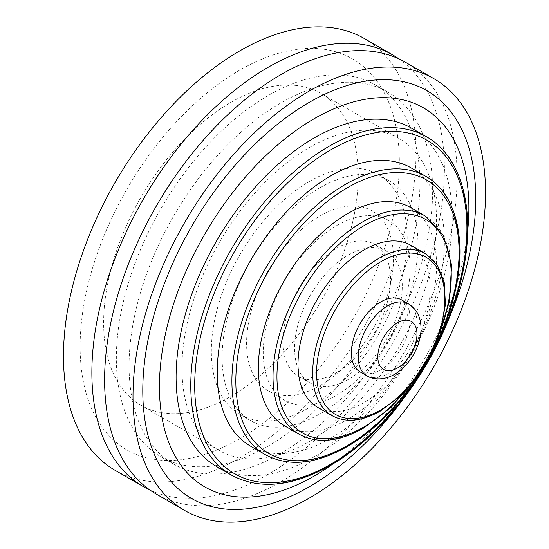 <?xml version="1.0" encoding="UTF-8"?>
<svg xmlns="http://www.w3.org/2000/svg" width="549" height="549" viewBox="0 0 549 549"><rect width="100%" height="100%" fill="white"/><g stroke="black" fill="none" stroke-linecap="round" stroke-linejoin="round"><path stroke-width="0.41" stroke-dasharray="2.75 2.06" d="M336.681 248.21A76.167 43.975 -60 0 1 374.761 244.435A76.167 43.975 -60 0 1 386.441 305.47A76.167 43.975 -60 0 1 336.681 372.593A76.167 43.975 -60 0 1 298.601 376.36A76.167 43.975 -60 0 1 286.921 315.332A76.167 43.975 -60 0 1 336.681 248.21M348.43 254.997A76.167 43.975 -60 0 1 386.517 251.222A76.167 43.975 -60 0 1 398.19 312.257A76.167 43.975 -60 0 1 348.43 379.373A76.167 43.975 -60 0 1 310.35 383.147A76.167 43.975 -60 0 1 298.677 322.112A76.167 43.975 -60 0 1 348.43 254.997M320.033 215.983A103.864 59.965 -60 0 1 371.968 210.843A103.864 59.965 -60 0 1 387.889 294.065A103.864 59.965 -60 0 1 320.033 385.59A103.864 59.965 -60 0 1 268.104 390.737A103.864 59.965 -60 0 1 252.183 307.509A103.864 59.965 -60 0 1 320.033 215.983M336.681 225.598A103.864 59.965 -60 0 1 388.61 220.451A103.864 59.965 -60 0 1 404.531 303.679A103.864 59.965 -60 0 1 336.681 395.205A103.864 59.965 -60 0 1 284.753 400.345A103.864 59.965 -60 0 1 268.832 317.123A103.864 59.965 -60 0 1 336.681 225.598M309.265 181.499A138.485 79.955 -60 0 1 378.501 174.637A138.485 79.955 -60 0 1 399.734 285.61A138.485 79.955 -60 0 1 309.265 407.639A138.485 79.955 -60 0 1 240.023 414.502A138.485 79.955 -60 0 1 218.79 303.528A138.485 79.955 -60 0 1 309.265 181.499M320.033 187.717A138.485 79.955 -60 0 1 389.275 180.861A138.485 79.955 -60 0 1 410.501 291.828A138.485 79.955 -60 0 1 320.033 413.864A138.485 79.955 -60 0 1 250.79 420.719A138.485 79.955 -60 0 1 229.564 309.753A138.485 79.955 -60 0 1 320.033 187.717M230.923 102.347A180.031 103.939 -60 0 1 320.939 93.433A180.031 103.939 -60 0 1 348.533 237.69A180.031 103.939 -60 0 1 230.923 396.337A180.031 103.939 -60 0 1 103.624 322.839A180.031 103.939 -60 0 1 230.923 102.347A180.031 103.939 -60 0 1 358.223 175.845A180.031 103.939 -60 0 1 230.923 396.337A180.031 103.939 -60 0 1 140.908 405.251A180.031 103.939 -60 0 1 113.314 260.995A180.031 103.939 -60 0 1 230.923 102.347M309.265 147.578A180.031 103.939 -60 0 1 399.274 138.657A180.031 103.939 -60 0 1 426.875 282.92A180.031 103.939 -60 0 1 309.265 441.561A180.031 103.939 -60 0 1 219.25 450.482A180.031 103.939 -60 0 1 191.656 306.218A180.031 103.939 -60 0 1 309.265 147.578M239.735 438.74A225.728 130.326 -60 0 1 80.127 346.584A225.728 130.326 -60 0 1 239.735 70.121A225.728 130.326 -60 0 1 399.349 162.278A225.728 130.326 -60 0 1 239.735 438.74M398.972 58.908A249.273 143.92 -60 0 1 429.201 260.501A249.273 143.92 -60 0 1 268.132 474.357A249.273 143.92 -60 0 1 150.028 490.092M364.371 38.554A249.273 143.92 -60 0 1 402.582 238.3A249.273 143.92 -60 0 1 239.735 457.962A249.273 143.92 -60 0 1 115.105 470.308M280.868 453.44A214.652 123.93 -60 0 1 173.539 464.07A214.652 123.93 -60 0 1 140.64 292.068A214.652 123.93 -60 0 1 280.868 102.91A214.652 123.93 -60 0 1 388.191 92.28A214.652 123.93 -60 0 1 421.09 264.282A214.652 123.93 -60 0 1 280.868 453.44M268.132 446.09A214.652 123.93 -60 0 1 160.809 456.72A214.652 123.93 -60 0 1 127.91 284.718A214.652 123.93 -60 0 1 268.132 95.56A214.652 123.93 -60 0 1 375.461 84.93A214.652 123.93 -60 0 1 408.36 256.932A214.652 123.93 -60 0 1 268.132 446.09M405.498 62.298A249.273 143.92 -60 0 1 443.709 262.045A249.273 143.92 -60 0 1 280.868 481.706A249.273 143.92 -60 0 1 156.232 494.052M411.791 128.294A195.259 112.737 -60 0 1 441.719 284.759A195.259 112.737 -60 0 1 314.158 456.83A195.259 112.737 -60 0 1 216.526 466.499M411.126 167.891A160.644 92.747 -60 0 1 435.748 296.611A160.644 92.747 -60 0 1 330.807 438.171A160.644 92.747 -60 0 1 250.488 446.124M410.46 207.481A126.023 72.756 -60 0 1 429.778 308.463A126.023 72.756 -60 0 1 347.455 419.511A126.023 72.756 -60 0 1 284.444 425.756M410.837 245.279A93.474 53.967 -60 0 1 425.166 320.184A93.474 53.967 -60 0 1 364.097 402.554A93.474 53.967 -60 0 1 317.363 407.18M401.518 299.864A41.546 23.984 -60 0 1 407.886 333.154A41.546 23.984 -60 0 1 380.745 369.765A41.546 23.984 -60 0 1 359.972 371.817M467.7 230.772A218.804 126.325 -60 0 1 333.229 463.679M448.101 320.472A235.425 135.919 -60 0 1 401.113 401.854M408.374 303.817A41.546 23.984 -60 0 1 414.742 337.107A41.546 23.984 -60 0 1 387.601 373.718A41.546 23.984 -60 0 1 366.828 375.777M425.523 253.755A93.474 53.967 -60 0 1 439.852 328.659A93.474 53.967 -60 0 1 378.789 411.036A93.474 53.967 -60 0 1 332.049 415.662M425.152 215.963A126.023 72.756 -60 0 1 444.47 316.945A126.023 72.756 -60 0 1 362.141 427.994A126.023 72.756 -60 0 1 299.13 434.238M425.811 176.366A160.644 92.747 -60 0 1 450.441 305.093A160.644 92.747 -60 0 1 345.493 446.653A160.644 92.747 -60 0 1 265.174 454.606M426.477 136.776A195.259 112.737 -60 0 1 456.411 293.241A195.259 112.737 -60 0 1 328.844 465.312A195.259 112.737 -60 0 1 231.218 474.981M406.782 389.33A123.251 71.157 120 0 0 440.085 331.644M420.397 372.078A157.872 91.148 120 0 0 431.953 352.06M386.517 251.222L374.761 244.435M388.61 220.451L371.968 210.843M389.275 180.861L378.501 174.637M399.274 138.657L320.939 93.433M173.539 464.07L160.809 456.72M388.191 92.28L375.461 84.93M219.25 450.482L140.908 405.251M250.79 420.719L240.023 414.502M284.753 400.345L268.104 390.737M310.35 383.147L298.601 376.36M413.809 381.081L436.455 341.849"/><path stroke-width="0.82" d="M150.028 490.092A249.273 143.92 -60 0 1 143.502 486.702A249.273 143.92 -60 0 1 105.291 286.955A249.273 143.92 -60 0 1 268.132 67.294A249.273 143.92 -60 0 1 392.768 54.948A249.273 143.92 -60 0 1 398.972 58.908M143.502 486.702L115.105 470.308A249.273 143.92 -60 0 1 76.894 270.561A249.273 143.92 -60 0 1 239.735 50.899A249.273 143.92 -60 0 1 364.371 38.554L392.768 54.948M309.265 498.101A249.273 143.92 -60 0 1 184.629 510.446A249.273 143.92 -60 0 1 146.418 310.7A249.273 143.92 -60 0 1 309.265 91.038A249.273 143.92 -60 0 1 433.895 78.692A249.273 143.92 -60 0 1 472.106 278.439A249.273 143.92 -60 0 1 309.265 498.101M184.629 510.446L156.232 494.052A249.273 143.92 -60 0 1 118.021 294.305A249.273 143.92 -60 0 1 280.868 74.643A249.273 143.92 -60 0 1 405.498 62.298L433.895 78.692M333.229 463.679A218.804 126.325 -60 0 1 314.158 476.052A218.804 126.325 -60 0 1 159.443 386.722A218.804 126.325 -60 0 1 314.158 118.742A218.804 126.325 -60 0 1 467.7 230.772M401.113 401.854A235.425 135.919 -60 0 1 309.265 486.791A235.425 135.919 -60 0 1 142.795 390.682A235.425 135.919 -60 0 1 309.265 102.347A235.425 135.919 -60 0 1 455.896 118.913A235.425 135.919 -60 0 1 448.101 320.472M231.218 474.981L216.526 466.499A195.259 112.737 -60 0 1 186.598 310.034A195.259 112.737 -60 0 1 314.158 137.964A195.259 112.737 -60 0 1 411.791 128.294L426.477 136.776A195.259 112.737 -60 0 0 328.844 146.446A195.259 112.737 -60 0 0 201.284 318.509A195.259 112.737 -60 0 0 231.218 474.981C259.128 490.051 292.137 486.874 330.23 465.449C388.294 432.88 443.51 354.832 460.831 281.026C477.287 215.75 463.823 157.556 426.477 136.776M265.174 454.606L250.488 446.124A160.644 92.747 -60 0 1 225.859 317.404A160.644 92.747 -60 0 1 330.807 175.845A160.644 92.747 -60 0 1 411.126 167.891L425.811 176.366A160.644 92.747 -60 0 0 345.493 184.327A160.644 92.747 -60 0 0 240.551 325.886A160.644 92.747 -60 0 0 265.174 454.606C288.246 467.062 315.483 464.454 346.879 446.79C394.621 420.006 439.982 355.889 454.222 295.225C467.769 241.491 456.665 193.55 425.811 176.366M299.13 434.238L284.444 425.756A126.023 72.756 -60 0 1 265.126 324.775A126.023 72.756 -60 0 1 347.455 213.726A126.023 72.756 -60 0 1 410.46 207.481L425.152 215.963A126.023 72.756 -60 0 0 362.141 222.201A126.023 72.756 -60 0 0 279.812 333.257A126.023 72.756 -60 0 0 299.13 434.238C317.356 444.066 338.815 442.034 363.527 428.131L389.886 408.298L413.809 381.081M332.049 415.662L317.363 407.18A93.474 53.967 -60 0 1 303.034 332.275A93.474 53.967 -60 0 1 364.097 249.905A93.474 53.967 -60 0 1 410.837 245.279L425.523 253.755A93.474 53.967 -60 0 0 378.789 258.387A93.474 53.967 -60 0 0 317.72 340.757A93.474 53.967 -60 0 0 332.049 415.662C345.692 423.032 361.736 421.536 380.176 411.174L399.37 396.79L416.828 377.122L431.082 353.844L440.902 328.954L445.438 304.578L444.285 282.769L437.478 265.325L425.523 253.755M366.828 375.777L359.972 371.817A41.546 23.984 -60 0 1 353.604 338.527A41.546 23.984 -60 0 1 380.745 301.916A41.546 23.984 -60 0 1 401.518 299.864L408.374 303.817A41.546 23.984 -60 0 0 387.601 305.875A41.546 23.984 -60 0 0 360.46 342.487A41.546 23.984 -60 0 0 366.828 375.777C372.249 379.345 382.749 381.013 394.525 374.404C405.718 367.453 413.685 357.2 418.434 343.66C420.918 336.235 421.611 329.084 420.507 322.208C419.093 314.083 415.044 307.955 408.374 303.817M397.394 322.839A27.697 15.99 120 0 0 377.808 356.761A27.697 15.99 120 0 0 397.394 368.063A27.697 15.99 120 0 0 416.979 334.142A27.697 15.99 120 0 0 397.394 322.839M380.745 261.777A90.709 52.368 120 0 0 316.608 372.874A90.709 52.368 120 0 0 380.745 409.904A90.709 52.368 120 0 0 444.889 298.807A90.709 52.368 120 0 0 380.745 261.777M440.085 331.644A123.251 71.157 120 0 0 364.097 225.598A123.251 71.157 120 0 0 276.95 376.545A123.251 71.157 120 0 0 364.097 426.861A123.251 71.157 120 0 0 406.782 389.33M431.953 352.06A157.872 91.148 120 0 0 448.952 204.358A157.872 91.148 120 0 0 347.455 187.717A157.872 91.148 120 0 0 235.823 381.068A157.872 91.148 120 0 0 347.455 445.52A157.872 91.148 120 0 0 420.397 372.078M330.807 149.836A192.493 111.138 120 0 0 194.696 385.59A192.493 111.138 120 0 0 330.807 464.18A192.493 111.138 120 0 0 466.918 228.425A192.493 111.138 120 0 0 330.807 149.836M436.455 341.849L449.226 302.149L451.655 265.188L443.359 235.267L425.152 215.963"/></g></svg>
